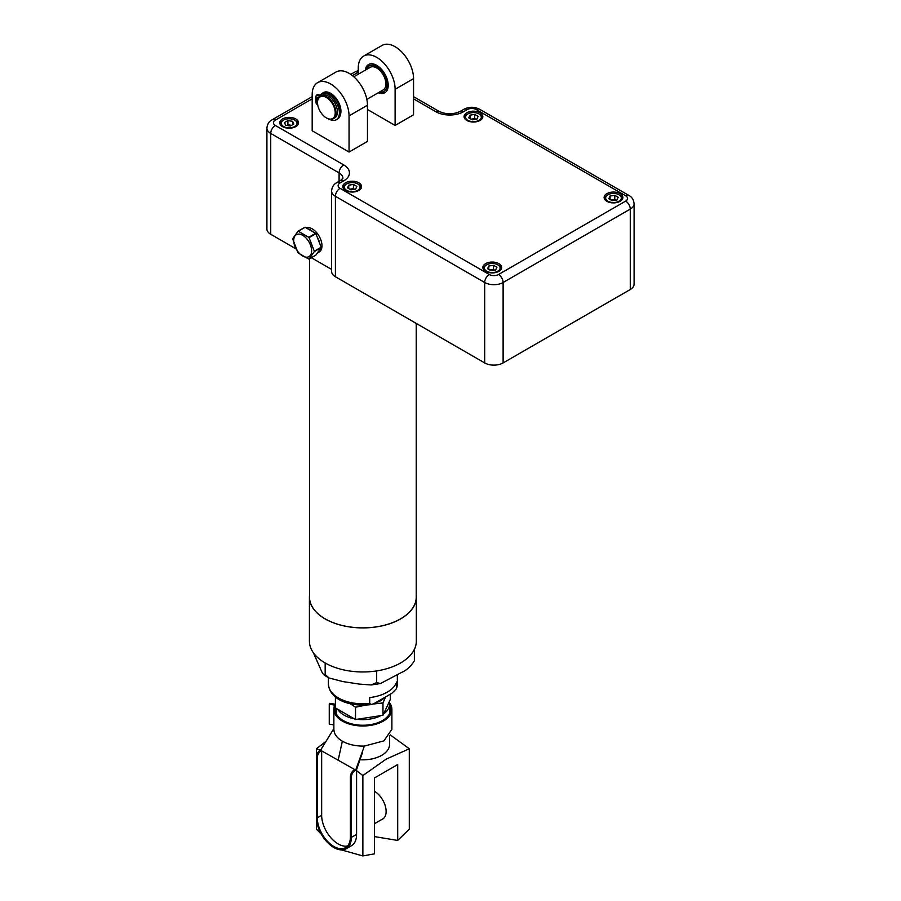 <?xml version="1.0" encoding="UTF-8"?>
<svg xmlns="http://www.w3.org/2000/svg" width="901" height="901" viewBox="0 0 901 901"><rect width="100%" height="100%" fill="white"/><g stroke="black" fill="none" stroke-linecap="round" stroke-linejoin="round"><path stroke-width="1.35" d="M374.546 703.287L391.822 693.32L396.496 688.702L397.341 683.915A34.475 19.901 180 0 1 396.665 687.868L396.665 682.012A34.475 19.901 180 0 1 369.714 697.577L369.714 703.422L371.505 704.537L374.546 703.287M355.309 770.321L354.386 769.781L355.309 770.321A5.643 3.255 120 0 0 351.322 777.225L351.322 837.434A24.71 14.258 -120 0 1 346.198 848.742A24.71 14.258 -120 0 1 327.164 842.131A24.71 14.258 -120 0 1 316.375 817.263L316.375 757.054L317.298 757.583A5.643 3.255 -60 0 1 321.297 750.679L320.373 750.15L321.657 750.465L321.657 815.281A23.403 13.515 -120 0 0 330.464 837.266A23.403 13.515 -120 0 0 347.516 846.005M321.297 750.679L354.746 769.578M333.866 724.866L329.259 724.156L329.259 704.041L329.586 703.332L334.417 704.075A2.084 1.205 0 0 1 335.409 704.413M389.367 702.442A29.001 16.747 180 0 1 391.879 709.245A29.001 16.747 180 0 1 362.866 725.992A29.001 16.747 180 0 1 333.866 709.245A29.001 16.747 180 0 1 334.721 705.201L329.259 704.041M391.879 709.245L391.879 729.348L383.905 740.881L364.364 746.073C355.839 746.231 348.507 744.609 342.357 741.196C336.445 737.649 333.629 733.414 333.911 728.492L320.733 749.936M335.409 707.082A27.717 16.004 0 0 0 335.149 709.245A27.717 16.004 0 0 0 362.866 725.249A27.717 16.004 0 0 0 390.595 709.245A27.717 16.004 0 0 0 389.547 704.897M364.364 746.073L355.67 770.107L356.582 769.578L356.582 834.405A24.71 14.258 60 0 1 351.458 845.712L346.198 848.742M320.373 750.15A5.643 3.255 120 0 0 316.375 757.054M362.315 753.045L356.582 769.578M317.298 757.583L317.298 817.804A23.403 13.515 -120 0 0 327.514 841.354A23.403 13.515 -120 0 0 345.545 847.616A23.403 13.515 -120 0 0 350.399 836.905L350.399 776.696A5.643 3.255 120 0 1 354.386 769.781M374.478 791.303A16.466 9.506 60 0 1 386.124 811.474A16.466 9.506 60 0 1 382.711 819.02A16.466 9.506 60 0 1 382.035 819.347M397.701 840.43L397.701 764.544L374.478 777.946L374.478 853.833L362.866 855.95L362.866 775.558L386.09 759.183L409.302 748.754L409.302 829.145L397.701 840.43L374.478 836.59M362.866 855.95L341.355 849.902M321.263 834.067L316.431 829.145L316.431 818.908M316.431 756.254L316.431 748.754L325.396 741.85M409.302 748.754L390.246 734.889M316.431 748.754L320.305 750.184M355.771 770.051L362.866 775.558M359.499 759.712A26.681 15.407 0 0 0 381.731 755.32A26.681 15.407 0 0 0 389.547 744.429L389.547 735.926M383.758 713.806A26.681 15.407 0 0 0 389.547 704.222A26.681 15.407 0 0 0 389.266 701.992M337.841 709.549A26.681 15.407 0 0 0 353.8 718.705M357.765 719.336A26.681 15.407 0 0 0 380.312 715.878M373.228 703.985L382.981 702.971L385.549 696.946M374.411 703.377A24.631 14.213 0 0 0 384.626 697.475M350.23 703.749L355.512 707.217L365.738 705.123M390.336 694.175L390.336 699.424L382.981 715.281L355.512 719.527L335.409 707.916L335.409 696.912M382.981 702.971L382.981 715.281M355.512 707.217L355.512 719.527M414.37 649.373L414.37 660.793C410.822 666.492 406.531 670.378 401.486 672.473L380.447 683.544L376.674 682.564L371.223 684.963L359.071 684.073L342.763 681.55L329.113 678.002L325.171 674.59L324.281 675.232L329.113 678.002M325.171 662.978L325.171 674.59C323.864 675.435 322.299 673.464 320.452 668.666L313.323 652.673M309.516 595.189A53.452 30.859 0 0 0 309.415 597.048A53.452 30.859 0 0 0 325.07 618.874A53.452 30.859 0 0 0 383.33 625.564A53.452 30.859 0 0 0 416.33 597.048A53.452 30.859 0 0 0 416.228 595.189M416.33 597.048L416.33 641.107A53.452 30.859 180 0 1 383.33 669.612A53.452 30.859 180 0 1 325.07 662.922A53.452 30.859 180 0 1 309.415 641.107L309.415 597.048M376.674 670.918L376.674 682.564M463.925 109.269A6.521 3.762 60 0 1 467.18 109.595L463.497 111.724A6.521 3.762 -120 0 0 460.231 111.397L463.925 109.269C469.162 106.633 474.41 106.633 479.647 109.269L628.921 195.449C631.995 197.037 633.718 199.808 634.09 203.75L634.09 284.187A13.031 7.523 180 0 1 630.272 289.514L503.118 362.923A13.031 7.523 180 0 1 484.682 362.923L335.409 276.742A13.031 7.523 180 0 1 331.591 271.426L331.591 190.989A13.031 7.523 180 0 0 335.409 196.305L335.409 276.742M312.185 98.84L275.334 120.126A6.521 3.762 0 0 0 275.334 125.442L343.709 164.917A19.552 11.285 180 0 1 343.709 180.876A6.521 3.762 -120 0 0 340.443 180.56L342.909 178.218A13.031 7.523 0 0 0 339.091 172.902L270.728 133.427A13.031 7.523 180 0 1 266.91 128.1L266.91 228.955A13.031 7.523 0 0 0 270.728 234.271L295.798 248.744M311.341 257.72L331.591 269.41M309.054 259.037A15.261 8.819 60 0 1 308.761 259.06L298.265 253.001A15.261 8.819 60 0 1 297.972 252.64L292.724 239.103A15.261 8.819 60 0 1 292.724 238.709L297.972 231.242A15.261 8.819 60 0 1 298.265 231.219L308.761 237.278A15.261 8.819 60 0 1 309.054 237.65L314.303 251.176A15.261 8.819 60 0 1 314.303 251.368A15.261 8.819 60 0 1 314.303 251.57L309.054 259.037L315.891 255.096L319.821 249.509A13.842 7.985 60 0 1 317.265 253.17L319.112 252.111A13.842 7.985 -120 0 0 321.229 241.017A13.842 7.985 -120 0 0 312.185 228.82A13.842 7.985 -120 0 0 306.002 227.795M311.622 250.805A12.67 7.321 60 0 1 298.175 252.01A12.67 7.321 60 0 1 298.175 234.091A12.67 7.321 60 0 1 311.622 250.805M309.516 258.767L309.516 597.048A53.362 30.803 0 0 0 325.137 618.841A53.362 30.803 0 0 0 383.285 625.508A53.362 30.803 0 0 0 416.228 597.048L416.228 323.403M297.972 231.242L304.808 227.3A15.261 8.819 60 0 1 305.101 227.277L298.265 231.219M319.821 249.509L321.139 247.617L314.303 251.57M314.303 251.176L321.139 247.234A15.261 8.819 60 0 1 321.139 247.617M321.139 247.234L315.891 233.697L309.054 237.65M308.761 237.278L315.598 233.336A15.261 8.819 60 0 1 315.891 233.697M315.598 233.336L305.101 227.277M307.714 228.786A13.842 7.985 60 0 1 310.349 229.89A13.842 7.985 60 0 1 312.985 231.827M317.208 237.076A13.842 7.985 60 0 1 319.821 243.833M291.552 125.352L287.903 124.788L286.755 125.442M293.839 124.023L292.588 121.32L287.903 120.599L284.468 122.581L285.718 125.284L290.415 126.005L293.839 124.023M292.588 124.755L292.588 121.32M287.903 124.788L287.903 120.599M283.601 126.5A7.85 4.528 180 0 1 283.601 120.092A7.85 4.528 180 0 1 294.706 120.092A7.85 4.528 180 0 1 294.706 126.5A7.85 4.528 180 0 1 283.601 126.5M280.605 125.025A8.717 5.034 180 0 1 280.436 124.011A8.717 5.034 180 0 1 282.982 120.452A8.717 5.034 180 0 1 283.308 120.272M294.999 120.272A8.717 5.034 180 0 1 295.325 120.452A8.717 5.034 180 0 1 297.871 124.011A8.717 5.034 180 0 1 297.702 125.025M615.901 200.135L614.764 199.481L611.115 200.045M612.252 200.698L616.937 199.977L618.187 197.263L614.764 195.292L610.078 196.013L608.817 198.716L612.252 200.698M614.764 199.481L614.764 195.292M610.078 199.448L610.078 196.013M604.954 199.718A8.717 5.034 180 0 1 604.785 198.704A8.717 5.034 180 0 1 607.342 195.145L607.95 194.785A7.85 4.528 180 0 1 619.055 194.785A7.85 4.528 180 0 1 619.055 201.193A7.85 4.528 180 0 1 607.95 201.193A7.85 4.528 180 0 1 607.95 194.785L607.342 195.145A8.717 5.034 180 0 1 607.657 194.965M619.347 194.965A8.717 5.034 180 0 1 619.674 195.145A8.717 5.034 180 0 1 622.231 198.704A8.717 5.034 180 0 1 622.05 199.718M475.841 119.27L474.703 118.617L471.054 119.18M472.192 119.833L476.877 119.112L478.127 116.409L474.703 114.427L470.018 115.148L468.757 117.851L472.192 119.833M474.703 118.617L474.703 114.427M470.018 118.583L470.018 115.148M464.893 118.853A8.717 5.034 180 0 1 464.725 117.84A8.717 5.034 180 0 1 467.281 114.281L467.889 113.92A7.85 4.528 180 0 1 478.994 113.92A7.85 4.528 180 0 1 478.994 120.34A7.85 4.528 180 0 1 467.889 120.34A7.85 4.528 180 0 1 467.889 113.92L467.281 114.281A8.717 5.034 180 0 1 467.596 114.1M479.287 114.1A8.717 5.034 180 0 1 479.614 114.281A8.717 5.034 180 0 1 482.17 117.84A8.717 5.034 180 0 1 481.99 118.853M494.638 270.142L493.5 269.489L489.851 270.052M493.5 265.299L488.815 266.02L487.554 268.723L490.989 270.705L495.674 269.985L496.924 267.282L493.5 265.299L493.5 269.489M488.815 269.455L488.815 266.02M497.791 271.212A7.85 4.528 180 0 1 486.686 271.212A7.85 4.528 180 0 1 486.686 264.804A7.85 4.528 180 0 1 497.791 264.804A7.85 4.528 180 0 1 497.791 271.212M483.702 269.726A8.717 5.034 180 0 1 483.522 268.712A8.717 5.034 180 0 1 486.078 265.153A8.717 5.034 180 0 1 486.394 264.973M498.084 264.973A8.717 5.034 180 0 1 498.411 265.153A8.717 5.034 180 0 1 500.967 268.712A8.717 5.034 180 0 1 500.787 269.726M354.577 189.278L353.44 188.624L349.791 189.187M350.928 189.841L355.613 189.12L356.864 186.417L353.44 184.435L348.755 185.155L347.493 187.87L350.928 189.841M353.44 188.624L353.44 184.435M348.755 188.591L348.755 185.155M343.641 188.861A8.717 5.034 180 0 1 343.461 187.847A8.717 5.034 180 0 1 346.018 184.288L346.626 183.939A7.85 4.528 180 0 1 357.731 183.939A7.85 4.528 180 0 1 357.731 190.348A7.85 4.528 180 0 1 346.626 190.348A7.85 4.528 180 0 1 346.626 183.939L346.018 184.288A8.717 5.034 180 0 1 346.344 184.119M358.024 184.119A8.717 5.034 180 0 1 358.35 184.288A8.717 5.034 180 0 1 360.907 187.847A8.717 5.034 180 0 1 360.727 188.861M282.52 126.613A9.382 5.417 0 0 0 292.746 127.784A9.382 5.417 0 0 0 298.535 122.784A9.382 5.417 0 0 0 289.153 117.367A9.382 5.417 0 0 0 279.772 122.784A9.382 5.417 0 0 0 282.52 126.613M606.869 201.306A9.382 5.417 0 0 0 617.095 202.477A9.382 5.417 0 0 0 622.884 197.477A9.382 5.417 0 0 0 613.502 192.059A9.382 5.417 0 0 0 604.12 197.477A9.382 5.417 0 0 0 606.869 201.306M466.808 120.441A9.382 5.417 0 0 0 477.034 121.612A9.382 5.417 0 0 0 482.823 116.612A9.382 5.417 0 0 0 473.442 111.195A9.382 5.417 0 0 0 464.06 116.612A9.382 5.417 0 0 0 466.808 120.441M485.605 271.314A9.382 5.417 0 0 0 495.832 272.496A9.382 5.417 0 0 0 501.62 267.484A9.382 5.417 0 0 0 492.239 262.067A9.382 5.417 0 0 0 482.857 267.484A9.382 5.417 0 0 0 485.605 271.314M345.545 190.449A9.382 5.417 0 0 0 355.771 191.631A9.382 5.417 0 0 0 361.56 186.62A9.382 5.417 0 0 0 352.178 181.202A9.382 5.417 0 0 0 342.797 186.62A9.382 5.417 0 0 0 345.545 190.449M367.473 109.483L395.122 125.442L413.548 114.799L413.548 78.635A26.061 15.047 -120 0 0 402.173 52.404A26.061 15.047 -120 0 0 382.092 45.422L363.666 56.065A26.061 15.047 -120 0 0 358.26 67.992L358.26 74.231M312.185 130.769L349.047 152.044L367.473 141.401L367.473 105.237A26.061 15.047 -120 0 0 356.098 79.006A26.061 15.047 -120 0 0 336.017 72.024L317.591 82.667A26.061 15.047 -120 0 0 312.185 94.594L312.185 130.769M395.122 125.442L395.122 89.278A26.061 15.047 -120 0 0 383.747 63.047A26.061 15.047 -120 0 0 363.666 56.065M378.319 92.747A16.286 9.404 -120 0 0 384.84 92.747A16.286 9.404 -120 0 0 387.329 79.693A16.286 9.404 -120 0 0 376.697 65.334A16.286 9.404 -120 0 0 368.543 64.534A16.286 9.404 -120 0 0 365.288 70.177M349.047 152.044L349.047 115.88A26.061 15.047 -120 0 0 337.672 89.649A26.061 15.047 -120 0 0 317.591 82.667M326.376 97.477A12.513 7.219 -120 0 0 317.524 102.579A12.513 7.219 -120 0 0 326.365 117.907A12.513 7.219 -120 0 0 335.217 112.794A12.513 7.219 -120 0 0 326.376 97.477M317.524 102.376A13.031 7.523 60 0 1 317.524 102.162A13.031 7.523 60 0 1 320.227 96.193A13.031 7.523 60 0 1 326.736 96.835A13.031 7.523 60 0 1 335.251 108.323A13.031 7.523 60 0 1 333.257 118.763A13.031 7.523 60 0 1 326.736 118.121A13.031 7.523 60 0 1 326.556 118.008M320.227 96.193L321.702 95.337A13.031 7.523 60 0 1 328.212 95.99A13.031 7.523 60 0 1 336.726 107.467A13.031 7.523 60 0 1 334.733 117.907L333.257 118.763M318.267 98.4A1.228 0.71 -120 0 0 316.758 98.479A1.228 0.71 -120 0 0 317.816 99.662M317.58 101.058A1.228 0.71 -120 0 0 317.535 103.029M317.625 100.664L315.755 99.639A17.829 10.294 -120 0 0 316.285 103.739L317.794 105.226M329.135 119.135A14.878 8.593 -120 0 0 336.298 119.72A14.878 8.593 -120 0 0 336.298 102.534A14.878 8.593 -120 0 0 321.42 93.941A14.878 8.593 -120 0 0 319.81 95.405A3.548 2.05 60 0 1 319.427 95.743A3.548 2.05 60 0 1 317.985 95.731L316.285 95.393A17.829 10.294 -120 0 0 315.755 98.896L317.726 100.079M316.386 99.279L315.755 99.639M336.298 119.72L337.593 118.977A14.878 8.593 -120 0 0 337.593 101.79A14.878 8.593 -120 0 0 322.704 93.197L321.42 93.941M319.99 95.168A3.548 2.05 60 0 1 319.269 94.988L317.58 94.65M366.853 99.369L383.207 89.92A13.031 7.523 -120 0 0 385.2 79.479A13.031 7.523 -120 0 0 376.697 67.992A13.031 7.523 -120 0 0 370.176 67.35L353.823 76.799M369.714 703.422A34.475 19.901 180 0 1 328.392 683.915C329.698 700.854 351.953 707.094 371.505 704.537M334.361 706.181L334.361 704.83M335.915 712.973L335.915 708.265M351.322 837.434L356.582 834.405M338.202 760.016L342.357 741.196M317.298 817.804L321.657 815.281M351.322 777.225L350.399 776.696M634.09 203.75A13.031 7.523 180 0 1 630.272 209.077L630.272 289.514M484.682 362.923L484.682 282.486A13.031 7.523 180 0 0 503.118 282.486A6.521 3.762 -120 0 0 498.512 274.512L625.666 201.092A6.521 3.762 -120 0 1 630.272 209.077L503.118 282.486L503.118 362.923M489.288 274.512A6.521 3.762 -60 0 0 484.682 282.486L335.409 196.305A6.521 3.762 -60 0 1 340.015 188.32L489.288 274.512A6.521 3.762 0 0 0 498.512 274.512M343.709 164.917A6.521 3.762 120 0 0 339.091 172.902L339.091 181.338M275.334 125.442A6.521 3.762 120 0 0 270.728 133.427L270.728 234.271M463.497 111.724A19.552 11.285 180 0 1 435.847 111.724A6.521 3.762 -60 0 1 439.102 111.397L413.548 96.644M435.847 111.724L413.548 98.84M479.647 109.269A6.521 3.762 120 0 0 476.392 109.595A6.521 3.762 0 0 0 467.18 109.595M628.921 195.449A6.521 3.762 120 0 0 625.666 195.776L476.392 109.595M340.443 180.56L336.76 182.678A6.521 3.762 60 0 1 340.015 183.004A6.521 3.762 0 0 0 340.015 188.32M343.709 180.876L340.015 183.004M275.334 120.126A6.521 3.762 -120 0 0 272.079 119.799C269.005 121.398 267.282 124.158 266.91 128.1M352.415 75.616L358.26 72.249A6.521 3.762 -120 0 0 355.005 71.922L358.26 70.571M625.666 201.092A6.521 3.762 0 0 0 625.666 195.776M395.122 89.278L413.548 78.635M322.198 93.49A14.596 8.424 60 0 1 330.622 93.321A14.596 8.424 60 0 1 340.432 114.585M349.047 115.88L367.473 105.237M319.269 94.988L317.985 95.731M318.03 94.47L316.747 95.213M379.783 91.902A14.72 8.503 -120 0 0 384.051 74.389A14.72 8.503 -120 0 0 366.752 69.332M328.392 677.631L328.392 683.915M397.341 674.86L397.341 683.915M333.866 729.348L333.866 709.245M335.972 713.108L335.972 708.299M374.478 823.705L383.342 818.592M389.547 713.592L389.547 704.222M336.197 713.592L336.197 708.456M380.447 683.544L371.223 684.963M283.601 120.092L282.982 120.452M294.706 120.092L295.325 120.452M280.436 124.011L280.436 124.777M297.871 124.011L297.871 124.777M619.055 194.785L619.674 195.145M604.785 198.704L604.785 199.47M622.231 198.704L622.231 199.47M478.994 113.92L479.614 114.281M464.725 117.84L464.725 118.605M482.17 117.84L482.17 118.605M486.686 264.804L486.078 265.153M497.791 264.804L498.411 265.153M483.522 268.712L483.522 269.478M500.967 268.712L500.967 269.478M357.731 183.939L358.35 184.288M343.461 187.847L343.461 188.624M360.907 187.847L360.907 188.624M336.76 182.678C333.685 184.277 331.973 187.048 331.591 190.989M460.231 111.397C453.192 114.573 446.153 114.573 439.102 111.397M272.079 119.799L312.185 96.644M350.737 74.389L355.005 71.922M317.715 94.459L316.42 95.202M327.818 92.882L330.949 94.031L340.432 109.46M369.095 64.253L367.112 66.494L365.997 69.76M385.346 92.409L382.418 93.006L379.028 92.341"/></g></svg>

